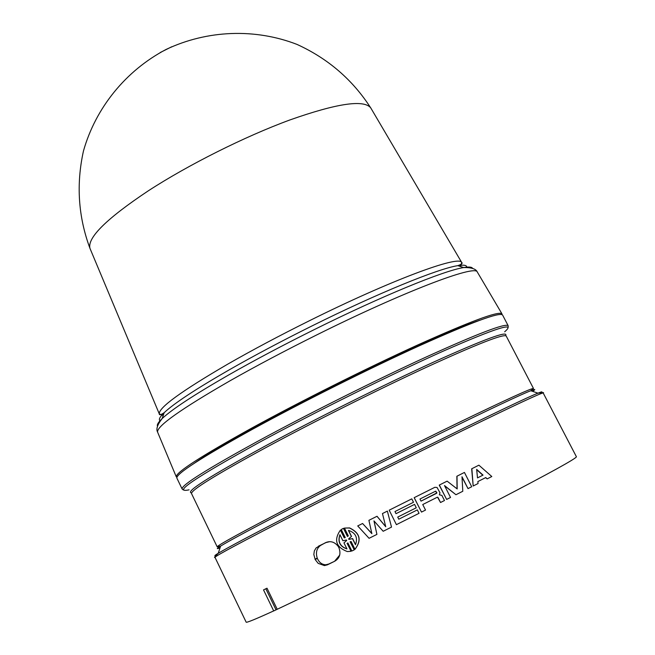 <?xml version="1.0" encoding="UTF-8"?>
<svg xmlns="http://www.w3.org/2000/svg" width="655" height="655" viewBox="0 0 655 655"><rect width="100%" height="100%" fill="white"/><g stroke="black" fill="none" stroke-linecap="round" stroke-linejoin="round"><path stroke-width="0.98" d="M370.976 108.288L370.673 107.772C363.599 99.388 336.678 103.449 289.903 119.947C244.839 136.51 188.632 164.642 148.308 190.818C106.708 218.533 87.246 237.691 89.94 248.31L90.185 248.9M171.725 46.767L160.278 52.498M176.842 477.348L176.244 476.742C176.162 472.23 201.347 456.003 251.798 428.059C300.67 401.253 366.8 368.143 417.546 345.054C469.889 321.531 497.996 311.076 501.869 313.688L501.992 314.523M508.133 325.674C505.201 323.079 477.544 333.673 425.152 357.474C374.324 380.817 307.547 414.238 258.176 441.052C206.833 469.185 181.468 485.15 182.09 488.941L176.858 478.06C176.056 473.884 201.241 457.64 252.421 429.32C301.644 402.342 368.339 368.97 419.208 345.84C471.649 322.285 499.429 311.993 502.549 314.965L508.133 325.674L508.214 327.238M391.518 527.103L387.367 511.096L382.463 513.553L387.367 511.096L391.518 527.103L383.183 531.27L373.972 520.897L376.912 534.398L369.076 538.304L357.72 525.932L362.575 523.501L371.835 533.498M377.026 516.271L368.904 520.332L377.026 516.271L385.713 526.636M374.054 520.995L376.912 534.398M440.528 502.508L444.475 500.518L441.871 495.376L439.374 494.803L439.98 492.724L437.041 487.459L434.83 487.312L414.214 497.653L421.484 512.095L425.529 510.057L422.745 504.538L437.352 497.194L437.958 497.407L440.528 502.508L437.556 497.21M421.484 512.095L414.165 497.677L434.83 487.312M471.854 468.718L473.18 486.002L471.657 468.816L478.895 465.181L471.657 468.816M473.18 486.002L478.06 483.521L477.872 481.564L485.756 477.56L487.205 478.879L485.535 477.675M394.965 511.555L396.029 513.667L414.558 504.383L396.021 513.667L394.965 511.555L413.493 502.27L411.782 498.864L389.185 510.188L396.414 524.655L419.044 513.315L417.333 509.901L398.797 519.194L397.732 517.082L416.269 507.789L414.558 504.383M455.945 494.73L462.79 491.266L461.996 476.75L468.03 488.614L471.715 486.747L464.436 472.443L457.01 476.177L457.182 488.941L447.119 481.147L439.358 485.044L446.636 499.429L450.534 497.456L444.499 485.543L455.945 494.73L444.639 485.822M446.636 499.429L439.235 485.101L447.119 481.147M457.034 488.826L456.854 476.259L464.436 472.443M468.03 488.614L462.021 477.225M350.228 541.734L354.24 549.84L353.544 550.257M347.87 542.905L347.166 543.445L351.023 551.24L347.166 543.445M354.24 549.84L350.098 541.783L351.096 541.489L354.961 549.299C361.773 540.162 359.972 533.064 349.541 527.995L344.456 528.077L348.313 535.864L347.469 536.486L343.466 528.38L341.239 529.494L345.25 537.599L344.252 537.886L340.404 530.108L344.391 537.812L345.234 537.575M342.352 528.855L343.597 528.315L347.592 536.404M344.456 528.077L349.639 527.93C360.07 532.998 361.879 540.097 355.084 549.226L354.961 549.299M313.835 554.507L314.351 550.871L316.136 547.891L325.543 542.667C330.349 540.604 334.549 541.824 338.16 546.319L339.003 547.883C341.083 553.86 339.642 558.314 334.689 561.245L327.426 564.823L324.421 565.592L318.183 563.357L315.219 559.591L313.835 554.507M267.003 588.198L263.523 589.901L267.003 588.198L277.221 609.281L328.712 584.825C379.949 560.017 447.692 526.088 498.021 500.027C549.725 473.139 575.86 458.721 576.425 456.781L543.192 392.984C544.411 392.394 542.676 392.46 537.976 393.164C541.48 391.731 542.651 391.477 541.472 392.394M355.395 376.085L355.051 375.405C285.785 409.277 216.805 447.185 194.42 463.183M480.115 320.115C458.066 327.5 421.181 343.588 369.477 368.388L355.125 375.552M368.781 369.559L368.519 369.035M369.477 368.388L369.813 369.06M543.192 392.984C541.472 392.705 514.584 405.248 462.545 430.622C411.962 455.356 344.694 489.039 294.373 514.83C241.973 541.75 215.511 555.923 214.987 557.34L246.157 622.168C246.509 622.88 255.687 619.131 273.692 610.902M340.404 530.108C333.649 539.982 335.958 547.138 347.33 551.575L350.892 551.313M347.035 543.511L347.862 542.897L351.882 551.019L354.118 549.913M411.782 498.864L389.185 510.188M417.333 509.901L398.797 519.194M398.789 519.202L397.732 517.082M487.205 478.879L491.807 476.529L478.895 465.181M376.985 516.296L385.738 526.735L382.463 513.553M362.575 523.501L371.868 533.661L368.904 520.332M362.493 523.542L357.72 525.932M277.221 609.281L273.708 610.943L263.523 589.901M327.426 564.823L328.777 564.02L325.822 564.766C321.957 564.626 319.132 562.489 317.339 558.371L315.219 559.591M334.689 561.245L328.777 564.02M339.708 555.096L334.738 561.089M325.543 542.667L329.67 541.677M325.805 542.659L318.314 546.27M315.006 559.157L317.233 558.109C315.456 552.263 316.807 547.858 321.294 544.903M265.84 588.788L276.05 609.862M339.912 534.676L342.909 540.735L346.43 539.982L346.683 540.506L343.957 542.864L346.962 548.931C339.863 546.54 337.513 541.791 339.912 534.676M348.656 538.868L351.416 536.494L348.411 530.427L348.951 530.509C355.804 533.072 357.982 537.804 355.485 544.706L352.472 538.631L348.91 539.401L348.656 538.868L349.041 539.327L352.595 538.566L355.559 544.559M477.511 477.896L476.652 469.373L483.03 475.104L477.511 477.896L483.03 475.104M419.97 499.02L435.509 491.225L436.934 492.855L421.034 501.132L419.97 499.02M339.961 534.775C337.726 541.579 339.961 546.245 346.651 548.784M351.416 536.494L348.779 538.803M348.575 530.452L351.538 536.429M476.684 469.692L482.809 475.211M436.574 493.33L435.976 491.258M436.476 493.379L421.034 501.132M466.794 267.469C467.015 265.242 464.018 264.636 457.812 265.652C438.211 268.575 377.632 293.293 312.058 325.903C281.855 340.919 254.189 355.599 229.078 369.928C195.616 389.185 173.976 403.439 164.168 412.699C159.64 417.055 158.33 419.822 160.246 420.977M163.193 415.548L159.296 413.903C158.494 407.778 181.312 391.191 227.752 364.139C252.445 349.991 279.652 335.532 309.356 320.77C390.568 280.324 459.278 254.82 461.701 262.467L460.686 266.577M157.683 432.325L157.56 432.038C156.864 426.094 181.058 408.99 230.134 380.727C256.392 365.842 285.31 350.548 316.881 334.844C402.94 291.966 475.112 264.473 477.258 271.94L477.421 272.21M157.528 426.217C156.717 424.825 158.264 422.279 162.17 418.553C172.2 409.178 194.412 394.629 228.808 374.889C254.639 360.185 283.091 345.111 314.163 329.661C381.619 296.101 443.795 270.63 463.699 267.559C469.021 266.659 471.993 266.953 472.615 268.427M189.058 489.842C171.798 493.485 195.19 477.675 259.233 442.412C314.678 412.331 391.641 374.169 443.517 351.006C496.261 327.844 516.648 321.441 504.677 331.79M191.588 492.896C184.784 492.159 209.06 476.684 264.423 446.456C314.908 419.192 383.781 384.853 433.667 362.068C484.839 338.979 508.82 330.177 505.611 335.647M533.489 388.489L506.184 335.999C503.449 333.747 476.865 344.17 426.421 367.267C377.493 389.897 313.188 422.082 265.48 447.815C215.732 474.875 191.08 490.12 191.522 493.567L217.198 546.876C217.624 545.23 243.103 531.328 293.645 505.177C342.066 480.205 406.739 447.824 455.471 424.153C505.66 399.877 531.663 387.989 533.489 388.489L530.812 390.748C514.142 396.742 383.339 460.727 294.062 506.823C254.525 527.226 230.036 540.309 220.612 546.082C216.404 548.693 216.215 549.283 220.031 547.858M532.581 391.346C536.011 389.144 535.413 388.939 530.812 390.748L537.976 393.164C521.298 399.435 386.204 465.746 293.948 513.168C253.133 534.144 227.899 547.506 218.254 553.27C215.012 555.219 214.103 555.997 215.536 555.604M501.869 313.688L477.258 271.94C475.98 268.894 471.461 267.428 463.699 267.559L457.812 265.652C461.562 264.333 462.864 263.277 461.701 262.467L370.673 107.772M370.91 108.181C352.742 79.853 328.114 58.598 297.018 44.417C255.147 28.198 207.226 29.958 166.108 49.436C125.768 70.65 95.638 107.87 83.463 150.969C76.086 184.325 78.248 216.797 89.964 248.36M89.956 248.343L159.296 413.903C159.247 415.311 160.868 414.91 164.168 412.699L162.17 418.553C157.454 424.555 155.923 429.05 157.56 432.038L176.244 476.742M182.09 488.941L183.294 489.948M214.987 557.34C213.784 557.962 214.873 556.603 218.254 553.27L220.612 546.082L217.198 546.876M324.421 565.592L325.822 564.766"/></g></svg>
